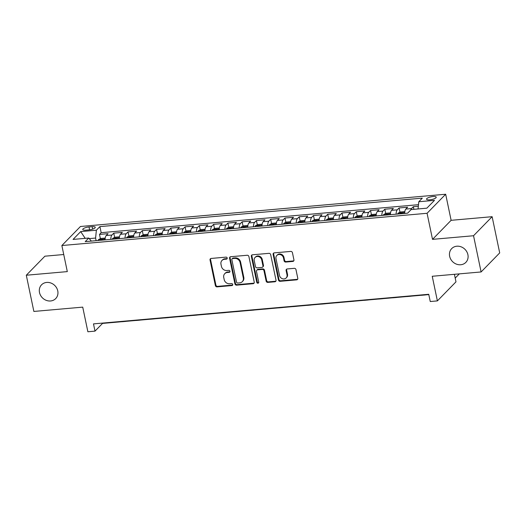 <?xml version="1.0" encoding="UTF-8"?>
<svg xmlns="http://www.w3.org/2000/svg" width="526" height="526" viewBox="0 0 526 526"><rect width="100%" height="100%" fill="white"/><g stroke="black" fill="none" stroke-linecap="round" stroke-linejoin="round"><path stroke-width="0.79" d="M227.206 258.036A1.059 0.94 -135.7 0 0 226.016 257.129L211.136 258.444A1.512 1.341 -135.7 0 0 210.038 259.989L215.384 285.585A1.512 1.341 -135.7 0 0 217.08 286.88L231.959 285.565A1.059 0.94 -135.7 0 0 232.729 284.487A1.059 0.94 -135.7 0 0 231.545 283.58L229.619 283.751A4.846 4.287 -135.7 0 1 224.188 279.595L223.741 277.458A4.846 4.287 -135.7 0 1 224.753 273.678A4.846 4.287 -135.7 0 1 227.271 272.514L229.198 272.343A1.059 0.94 -135.7 0 0 229.967 271.265A1.059 0.94 -135.7 0 0 228.777 270.351L226.857 270.522A4.846 4.287 -135.7 0 1 221.426 266.366L220.979 264.236A4.846 4.287 -135.7 0 1 221.992 260.455A4.846 4.287 -135.7 0 1 224.51 259.292L226.436 259.121A1.059 0.94 -135.7 0 0 227.206 258.036M449.645 256.287A9.869 8.732 -135.7 0 0 456.45 264.144A9.869 8.732 -135.7 0 0 465.839 262.382A9.869 8.732 -135.7 0 0 467.903 254.676A9.869 8.732 -135.7 0 0 461.098 246.819A9.869 8.732 -135.7 0 0 451.709 248.588A9.869 8.732 -135.7 0 0 449.645 256.287M39.496 292.509A9.869 8.732 -135.7 0 0 46.301 300.366A9.869 8.732 -135.7 0 0 55.69 298.597A9.869 8.732 -135.7 0 0 57.761 290.898A9.869 8.732 -135.7 0 0 50.956 283.041A9.869 8.732 -135.7 0 0 41.567 284.803A9.869 8.732 -135.7 0 0 39.496 292.509M433.003 196.533A4.938 1.394 -11.8 0 0 426.56 199.19A4.938 1.394 -11.8 0 0 429.788 199.827A4.938 1.394 -11.8 0 0 436.225 197.171A4.938 1.394 -11.8 0 0 433.003 196.533M292.837 261.435A1.512 1.341 -135.7 0 0 293.942 259.89L292.443 252.71A1.512 1.341 -135.7 0 0 290.746 251.415L274.224 252.875A1.512 1.341 -135.7 0 0 273.119 254.42L278.464 280.016A1.512 1.341 -135.7 0 0 280.161 281.311L296.69 279.852A1.512 1.341 -135.7 0 0 297.788 278.307L295.98 269.634A1.512 1.341 -135.7 0 0 294.284 268.332L287.209 268.957A1.512 1.341 -135.7 0 0 286.105 270.502L287.005 274.809A4.05 3.583 -135.7 0 1 286.157 277.965A4.05 3.583 -135.7 0 1 282.304 278.688A4.05 3.583 -135.7 0 1 279.516 275.466L275.992 258.614A4.05 3.583 -135.7 0 1 276.84 255.458A4.05 3.583 -135.7 0 1 280.693 254.735A4.05 3.583 -135.7 0 1 283.488 257.957L284.073 260.764A1.512 1.341 -135.7 0 0 285.769 262.06L292.837 261.435L293.344 260.922A1.512 1.341 -135.7 0 0 293.837 260.778M63.745 254.525L44.901 256.188L26.3 275.23L33.868 311.445L82.727 307.131L87.875 331.761L95.002 331.13L93.49 323.885L428.743 294.284L430.255 301.523L437.389 300.898L455.983 281.851L454.411 274.309M473.538 235.74L492.132 216.692L451.117 220.315L432.523 239.356L473.538 235.74L481.099 271.955L432.24 276.268L437.389 300.898M432.523 239.356L427.073 213.286L61.864 245.53L80.465 226.489L445.673 194.239L427.073 213.286M26.3 275.23L67.315 271.607L61.864 245.53M248.897 256.556A1.512 1.341 -135.7 0 0 247.2 255.261L230.671 256.721A1.512 1.341 -135.7 0 0 229.573 258.266L234.918 283.856A1.512 1.341 -135.7 0 0 236.615 285.158L253.137 283.698A1.512 1.341 -135.7 0 0 254.242 282.153L248.897 256.556M252.447 254.794L268.97 253.335A1.512 1.341 -135.7 0 1 270.666 254.637L276.019 280.226A1.512 1.341 -135.7 0 1 274.914 281.778L267.839 282.403A1.512 1.341 -135.7 0 1 266.143 281.101L263.973 270.719A1.512 1.341 -135.7 0 0 262.277 269.424L257.589 269.838A1.512 1.341 -135.7 0 0 256.484 271.383L258.739 282.192A1.059 0.94 -135.7 0 1 256.78 282.363L251.343 256.34A1.512 1.341 -135.7 0 1 252.447 254.794M492.132 216.692L499.7 252.907L481.099 271.955M418.334 206.258L413.337 206.698L413.89 209.322M410.786 209.94A6.167 2.295 -95 0 1 411.503 208.579L405.802 209.085L407.637 207.205L399.076 207.961L399.97 212.254M396.104 214.181A6.167 2.295 -95 0 1 397.242 209.841L391.535 210.341L393.369 208.467L384.808 209.223L385.703 213.51M381.837 215.443A6.167 2.295 -95 0 1 382.974 211.097L377.267 211.603L379.101 209.723L370.541 210.479L371.441 214.772M367.575 216.705A6.167 2.295 -95 0 1 368.706 212.359L362.999 212.866L364.834 210.985L356.28 211.741L357.174 216.028M353.308 217.961A6.167 2.295 -95 0 1 354.445 213.622L348.738 214.121L350.572 212.241L342.012 212.997L342.906 217.291M339.04 219.224A6.167 2.295 -95 0 1 340.177 214.878L334.47 215.384L336.305 213.503L327.744 214.26L328.638 218.553M324.779 220.479A6.167 2.295 -95 0 1 325.91 216.14L320.202 216.64L322.037 214.766L313.476 215.522L314.377 219.809M310.511 221.742A6.167 2.295 -95 0 1 311.642 217.396L305.941 217.902L307.776 216.022L299.215 216.778L300.109 221.071M296.243 223.004A6.167 2.295 -95 0 1 297.381 218.658L291.674 219.164L293.508 217.284L284.947 218.04L285.842 222.327M281.975 224.26A6.167 2.295 -95 0 1 283.113 219.921L277.406 220.42L279.24 218.54L270.68 219.296L271.58 223.589M267.714 225.522A6.167 2.295 -95 0 1 268.845 221.176L263.138 221.683L264.972 219.802L256.418 220.558L257.313 224.852M253.447 226.785A6.167 2.295 -95 0 1 254.584 222.439L248.877 222.939L250.711 221.065L242.151 221.821L243.045 226.108M239.179 228.041A6.167 2.295 -95 0 1 240.316 223.695L234.609 224.201L236.444 222.32L227.883 223.077L228.777 227.37M224.918 229.303A6.167 2.295 -95 0 1 226.048 224.957L220.341 225.463L222.176 223.583L213.615 224.339L214.516 228.626M210.65 230.559A6.167 2.295 -95 0 1 211.781 226.219L206.074 226.719L207.915 224.839L199.354 225.595L200.248 229.888M196.382 231.821A6.167 2.295 -95 0 1 197.52 227.475L191.812 227.982L193.647 226.101L185.086 226.857L185.98 231.151M182.114 233.084A6.167 2.295 -95 0 1 183.252 228.738L177.545 229.237L179.379 227.363L170.819 228.12L171.719 232.407M167.853 234.34A6.167 2.295 -95 0 1 168.984 229.994L163.277 230.5L165.111 228.619L156.557 229.375L157.452 233.669M153.585 235.602A6.167 2.295 -95 0 1 154.716 231.256L149.016 231.762L150.85 229.882L142.29 230.638L143.184 234.925M139.318 236.858A6.167 2.295 -95 0 1 140.455 232.518L134.748 233.018L136.582 231.138L128.022 231.894L128.916 236.187M125.05 238.12A6.167 2.295 -95 0 1 126.187 233.774L120.48 234.28L122.315 232.4L113.754 233.156L111.92 235.037A6.167 2.295 85 0 0 110.789 239.383M114.655 237.45L113.754 233.156M85.883 230.151L89.025 229.875A4.78 1.348 -11.8 0 0 95.265 227.298A4.78 1.348 -11.8 0 0 92.142 226.68L88.999 226.956A4.78 1.348 -11.8 0 0 82.76 229.533A4.78 1.348 -11.8 0 0 85.883 230.151M418.058 208.953L418.795 201.741L422.312 198.138L99.901 226.607L96.383 230.21L95.587 238.061L96.133 240.671M418.795 201.741L434.489 200.353L426.849 208.178L411.154 209.565L407.637 213.168L85.225 241.638L88.743 238.035L73.055 239.422L80.695 231.598L96.383 230.21M418.499 204.673L101.176 232.689L99.493 234.418L108.047 233.662L106.213 235.536A6.167 2.295 85 0 0 105.082 239.882M126.187 233.774L128.022 231.894M140.455 232.518L142.29 230.638M154.716 231.256L156.557 229.375M168.984 229.994L170.819 228.12M183.252 228.738L185.086 226.857M197.52 227.475L199.354 225.595M211.781 226.219L213.615 224.339M226.048 224.957L227.883 223.077M240.316 223.695L242.151 221.821M254.584 222.439L256.418 220.558M268.845 221.176L270.68 219.296M283.113 219.921L284.947 218.04M297.381 218.658L299.215 216.778M311.642 217.396L313.476 215.522M325.91 216.14L327.744 214.26M340.177 214.878L342.012 212.997M354.445 213.622L356.28 211.741M368.706 212.359L370.541 210.479M382.974 211.097L384.808 209.223M397.242 209.841L399.076 207.961M411.503 208.579L413.337 206.698M95.587 238.061L89.256 238.62M451.117 220.315L445.673 194.239M95.002 331.13L102.544 323.411L428.808 294.599M100.387 238.705L99.493 234.418M101.176 232.689L99.901 226.607M91.379 241.092L88.743 238.035M120.48 234.28A6.167 2.295 85 0 0 119.349 238.626M134.748 233.018A6.167 2.295 85 0 0 133.611 237.364M149.016 231.762A6.167 2.295 85 0 0 147.878 236.102M163.277 230.5A6.167 2.295 85 0 0 162.146 234.846M177.545 229.237A6.167 2.295 85 0 0 176.407 233.583M191.812 227.982A6.167 2.295 85 0 0 190.675 232.328M206.074 226.719A6.167 2.295 85 0 0 204.943 231.065M220.341 225.463A6.167 2.295 85 0 0 219.21 229.803M234.609 224.201A6.167 2.295 85 0 0 233.472 228.547M248.877 222.939A6.167 2.295 85 0 0 247.739 227.285M263.138 221.683A6.167 2.295 85 0 0 262.007 226.029M277.406 220.42A6.167 2.295 85 0 0 276.268 224.766M291.674 219.164A6.167 2.295 85 0 0 290.536 223.504M305.941 217.902A6.167 2.295 85 0 0 304.804 222.248M320.202 216.64A6.167 2.295 85 0 0 319.072 220.986M334.47 215.384A6.167 2.295 85 0 0 333.333 219.73M348.738 214.121A6.167 2.295 85 0 0 347.601 218.468M362.999 212.866A6.167 2.295 85 0 0 361.868 217.205M377.267 211.603A6.167 2.295 85 0 0 376.136 215.949M391.535 210.341A6.167 2.295 85 0 0 390.397 214.687M405.802 209.085A6.167 2.295 85 0 0 404.665 213.431M85.199 238.344L80.695 231.598M227.179 258.549A1.059 0.94 -135.7 0 1 226.936 258.608L225.01 258.772A4.846 4.287 -135.7 0 0 222.498 259.943L221.992 260.455M224.753 273.678L225.26 273.165A4.846 4.287 -135.7 0 1 227.771 272.001L229.698 271.83A1.059 0.94 -135.7 0 0 229.941 271.778M210.643 258.588A1.512 1.341 -135.7 0 0 210.538 259.476L215.884 285.072A1.512 1.341 -135.7 0 0 217.586 286.368L232.459 285.053A1.059 0.94 -135.7 0 0 232.702 285M230.178 256.866A1.512 1.341 -135.7 0 0 230.072 257.747L235.418 283.343A1.512 1.341 -135.7 0 0 237.114 284.645L253.644 283.185A1.512 1.341 -135.7 0 0 254.137 283.041M232.63 258.575A1.059 0.94 -135.7 0 0 231.854 259.653L236.549 282.12A1.059 0.94 -135.7 0 0 237.739 283.027L239.771 282.85A4.846 4.287 -135.7 0 0 242.282 281.686A4.846 4.287 -135.7 0 0 243.301 277.906L240.093 262.546A4.846 4.287 -135.7 0 0 234.662 258.391L232.63 258.575L233.13 258.056A1.059 0.94 -135.7 0 0 232.584 258.312L232.078 258.825M242.282 281.686L242.788 281.173A4.846 4.287 -135.7 0 0 243.801 277.393L243.301 277.906M233.13 258.056L235.161 257.878A4.846 4.287 -135.7 0 1 240.592 262.033L243.801 277.393M256.8 270.2L257.306 269.687A1.512 1.341 -135.7 0 1 258.088 269.325L262.783 268.911A1.512 1.341 -135.7 0 1 264.479 270.206L266.649 280.588A1.512 1.341 -135.7 0 0 268.345 281.883L275.414 281.259A1.512 1.341 -135.7 0 0 275.913 281.114M251.954 254.939A1.512 1.341 -135.7 0 0 251.849 255.827L257.286 281.851A1.059 0.94 -135.7 0 0 258.713 282.705M261.724 259.949A4.05 3.583 -135.7 0 0 258.93 256.727A4.05 3.583 -135.7 0 0 255.084 257.451A4.05 3.583 -135.7 0 0 254.236 260.613L255.472 266.55A1.512 1.341 -135.7 0 0 257.168 267.846L261.863 267.432A1.512 1.341 -135.7 0 0 262.967 265.886L261.724 259.949L262.231 259.436A4.05 3.583 -135.7 0 0 259.436 256.215A4.05 3.583 -135.7 0 0 255.583 256.938L255.084 257.451M262.652 267.07L263.151 266.55A1.512 1.341 -135.7 0 0 263.467 265.374L262.967 265.886M262.231 259.436L263.467 265.374M276.84 255.458L277.347 254.939A4.05 3.583 -135.7 0 1 281.193 254.216A4.05 3.583 -135.7 0 1 283.987 257.444L284.573 260.252A1.512 1.341 -135.7 0 0 286.269 261.547L293.344 260.922M286.157 277.965L286.657 277.452A4.05 3.583 -135.7 0 0 287.505 274.289L287.005 274.809M286.716 269.102A1.512 1.341 -135.7 0 0 286.611 269.989L287.505 274.289M273.73 253.019A1.512 1.341 -135.7 0 0 273.625 253.9L278.971 279.497A1.512 1.341 -135.7 0 0 280.667 280.799L297.19 279.339A1.512 1.341 -135.7 0 0 297.683 279.194M105.233 238.061L100.953 238.436L98.52 239.593A4.09 1.519 85 0 0 98.06 240.5M102.485 240.112A4.09 1.519 -95 0 1 102.603 239.764C102.373 239.185 101.801 239.231 100.893 239.915A4.09 1.519 85 0 0 100.768 240.264M125.846 321.353A11.572 4.3 -95 0 1 125.504 321.419A11.572 4.3 -95 0 1 125.149 321.412M125.504 321.419L121.933 321.734A11.572 4.3 -95 0 1 121.585 321.728M119.494 236.799L115.22 237.18L112.788 238.331A4.09 1.519 85 0 0 112.327 239.245M116.746 238.85A4.09 1.519 -95 0 1 116.871 238.508C116.641 237.923 116.068 237.976 115.161 238.659A4.09 1.519 85 0 0 115.036 239.001M140.113 320.091A11.572 4.3 -95 0 1 139.771 320.163A11.572 4.3 -95 0 1 139.416 320.156M139.771 320.163L136.201 320.479A11.572 4.3 -95 0 1 135.853 320.472M133.762 235.543L129.488 235.918L127.055 237.075A4.09 1.519 85 0 0 126.588 237.982M131.013 237.594A4.09 1.519 -95 0 1 131.138 237.246C130.902 236.667 130.336 236.713 129.422 237.397A4.09 1.519 85 0 0 129.304 237.745M154.381 318.835A11.572 4.3 -95 0 1 154.033 318.901A11.572 4.3 -95 0 1 153.684 318.894M154.033 318.901L150.469 319.216A11.572 4.3 -95 0 1 150.114 319.21M148.03 234.28L143.749 234.655L141.323 235.812A4.09 1.519 85 0 0 140.856 236.726M145.281 236.332A4.09 1.519 -95 0 1 145.4 235.99C145.169 235.405 144.597 235.457 143.69 236.141A4.09 1.519 85 0 0 143.565 236.483M168.649 317.572A11.572 4.3 -95 0 1 168.3 317.645A11.572 4.3 -95 0 1 167.945 317.632M168.3 317.645L164.737 317.954A11.572 4.3 -95 0 1 164.382 317.947M162.291 233.018L158.017 233.399L155.584 234.557A4.09 1.519 85 0 0 155.124 235.464M159.542 235.076A4.09 1.519 -95 0 1 159.667 234.727C159.437 234.142 158.865 234.195 157.958 234.879A4.09 1.519 85 0 0 157.833 235.227M182.91 316.31A11.572 4.3 -95 0 1 182.568 316.382A11.572 4.3 -95 0 1 182.213 316.376M182.568 316.382L178.998 316.698A11.572 4.3 -95 0 1 178.649 316.691M176.558 231.762L172.285 232.137L169.852 233.294A4.09 1.519 85 0 0 169.392 234.201M173.81 233.814A4.09 1.519 -95 0 1 173.935 233.465C173.705 232.886 173.133 232.933 172.226 233.616A4.09 1.519 85 0 0 172.101 233.965M197.178 315.054A11.572 4.3 -95 0 1 196.829 315.12A11.572 4.3 -95 0 1 196.481 315.113M196.829 315.12L193.266 315.436A11.572 4.3 -95 0 1 192.91 315.429M190.826 230.5L186.552 230.881L184.12 232.032A4.09 1.519 85 0 0 183.653 232.946M188.078 232.551A4.09 1.519 -95 0 1 188.203 232.209C187.966 231.624 187.401 231.677 186.487 232.36A4.09 1.519 85 0 0 186.368 232.702M211.445 313.792A11.572 4.3 -95 0 1 211.097 313.864A11.572 4.3 -95 0 1 210.748 313.858M211.097 313.864L207.533 314.18A11.572 4.3 -95 0 1 207.178 314.173M205.094 229.244L200.814 229.619L198.381 230.776A4.09 1.519 85 0 0 197.921 231.683M202.346 231.295A4.09 1.519 -95 0 1 202.464 230.947C202.234 230.368 201.662 230.414 200.754 231.098A4.09 1.519 85 0 0 200.63 231.447M225.707 312.536A11.572 4.3 -95 0 1 225.365 312.602A11.572 4.3 -95 0 1 225.01 312.595M225.365 312.602L221.794 312.917A11.572 4.3 -95 0 1 221.446 312.911M219.355 227.982L215.081 228.356L212.649 229.514A4.09 1.519 85 0 0 212.188 230.427M216.607 230.033A4.09 1.519 -95 0 1 216.732 229.691C216.502 229.106 215.93 229.158 215.022 229.842A4.09 1.519 85 0 0 214.897 230.184M239.974 311.274A11.572 4.3 -95 0 1 239.632 311.346A11.572 4.3 -95 0 1 239.277 311.333M239.632 311.346L236.062 311.655A11.572 4.3 -95 0 1 235.714 311.648M233.623 226.719L229.349 227.1L226.916 228.258A4.09 1.519 85 0 0 226.45 229.165M230.875 228.777A4.09 1.519 -95 0 1 230.999 228.429C230.763 227.843 230.197 227.896 229.283 228.58A4.09 1.519 85 0 0 229.165 228.928M254.242 310.011A11.572 4.3 -95 0 1 253.894 310.084A11.572 4.3 -95 0 1 253.545 310.077M253.894 310.084L250.33 310.399A11.572 4.3 -95 0 1 249.975 310.393M247.891 225.463L243.61 225.838L241.184 226.995A4.09 1.519 85 0 0 240.717 227.903M245.142 227.515A4.09 1.519 -95 0 1 245.267 227.166C245.031 226.588 244.458 226.634 243.551 227.317A4.09 1.519 85 0 0 243.426 227.666M268.51 308.755A11.572 4.3 -95 0 1 268.161 308.821A11.572 4.3 -95 0 1 267.813 308.815M268.161 308.821L264.598 309.137A11.572 4.3 -95 0 1 264.243 309.13M262.158 224.201L257.878 224.582L255.445 225.733A4.09 1.519 85 0 0 254.985 226.647M259.403 226.252A4.09 1.519 -95 0 1 259.528 225.91C259.298 225.325 258.726 225.378 257.819 226.062A4.09 1.519 85 0 0 257.694 226.404M282.771 307.493A11.572 4.3 -95 0 1 282.429 307.565A11.572 4.3 -95 0 1 282.074 307.559M282.429 307.565L278.859 307.881A11.572 4.3 -95 0 1 278.51 307.874M276.42 222.945L272.146 223.32L269.713 224.477A4.09 1.519 85 0 0 269.253 225.384M273.671 224.996A4.09 1.519 -95 0 1 273.796 224.648C273.566 224.063 272.994 224.115 272.087 224.799A4.09 1.519 85 0 0 271.962 225.148M297.039 306.237A11.572 4.3 -95 0 1 296.69 306.303A11.572 4.3 -95 0 1 296.342 306.296M296.69 306.303L293.127 306.619A11.572 4.3 -95 0 1 292.778 306.612M290.687 221.683L286.414 222.057L283.981 223.215A4.09 1.519 85 0 0 283.514 224.129M287.939 223.734A4.09 1.519 -95 0 1 288.064 223.392C287.827 222.807 287.262 222.86 286.348 223.543A4.09 1.519 85 0 0 286.229 223.885M311.307 304.975A11.572 4.3 -95 0 1 310.958 305.047A11.572 4.3 -95 0 1 310.61 305.034M310.958 305.047L307.394 305.356A11.572 4.3 -95 0 1 307.039 305.35M304.955 220.42L300.675 220.802L298.242 221.959A4.09 1.519 85 0 0 297.782 222.866M302.207 222.478A4.09 1.519 -95 0 1 302.325 222.13C302.095 221.545 301.523 221.597 300.616 222.281A4.09 1.519 85 0 0 300.491 222.63M325.568 303.712A11.572 4.3 -95 0 1 325.226 303.785A11.572 4.3 -95 0 1 324.871 303.778M325.226 303.785L321.662 304.1A11.572 4.3 -95 0 1 321.307 304.094M319.216 219.164L314.942 219.539L312.51 220.696A4.09 1.519 85 0 0 312.05 221.604M316.468 221.216A4.09 1.519 -95 0 1 316.593 220.867C316.363 220.289 315.791 220.335 314.883 221.019A4.09 1.519 85 0 0 314.758 221.367M339.835 302.457A11.572 4.3 -95 0 1 339.494 302.522A11.572 4.3 -95 0 1 339.138 302.516M339.494 302.522L335.923 302.838A11.572 4.3 -95 0 1 335.575 302.831M333.484 217.902L329.21 218.283L326.777 219.434A4.09 1.519 85 0 0 326.311 220.348M330.736 219.953A4.09 1.519 -95 0 1 330.861 219.612C330.63 219.026 330.058 219.079 329.144 219.763A4.09 1.519 85 0 0 329.026 220.105M354.103 301.194A11.572 4.3 -95 0 1 353.755 301.267A11.572 4.3 -95 0 1 353.406 301.26M353.755 301.267L350.191 301.582A11.572 4.3 -95 0 1 349.836 301.576M347.752 216.646L343.471 217.021L341.045 218.178A4.09 1.519 85 0 0 340.578 219.086M345.003 218.698A4.09 1.519 -95 0 1 345.128 218.349C344.892 217.764 344.32 217.817 343.412 218.5A4.09 1.519 85 0 0 343.287 218.849M368.371 299.938A11.572 4.3 -95 0 1 368.022 300.004A11.572 4.3 -95 0 1 367.674 299.998M368.022 300.004L364.459 300.32A11.572 4.3 -95 0 1 364.104 300.313M362.019 215.384L357.739 215.759L355.306 216.916A4.09 1.519 85 0 0 354.846 217.83M359.271 217.435A4.09 1.519 -95 0 1 359.389 217.093C359.159 216.508 358.587 216.561 357.68 217.245A4.09 1.519 85 0 0 357.555 217.586M382.632 298.676A11.572 4.3 -95 0 1 382.29 298.748A11.572 4.3 -95 0 1 381.935 298.735M382.29 298.748L378.72 299.057A11.572 4.3 -95 0 1 378.372 299.051M376.281 214.121L372.007 214.503L369.574 215.66A4.09 1.519 85 0 0 369.114 216.567M373.532 216.179A4.09 1.519 -95 0 1 373.657 215.831C373.427 215.246 372.855 215.298 371.948 215.982A4.09 1.519 85 0 0 371.823 216.331M396.9 297.414A11.572 4.3 -95 0 1 396.558 297.486A11.572 4.3 -95 0 1 396.203 297.479M396.558 297.486L392.988 297.801A11.572 4.3 -95 0 1 392.639 297.795M390.548 212.866L386.275 213.24L383.842 214.398A4.09 1.519 85 0 0 383.375 215.305M387.8 214.917A4.09 1.519 -95 0 1 387.925 214.569C387.688 213.99 387.123 214.036 386.209 214.72A4.09 1.519 85 0 0 386.091 215.068M411.168 296.158A11.572 4.3 -95 0 1 410.819 296.223A11.572 4.3 -95 0 1 410.471 296.217M410.819 296.223L407.255 296.539A11.572 4.3 -95 0 1 406.9 296.532M404.816 211.603L400.536 211.985L398.103 213.135A4.09 1.519 85 0 0 397.643 214.049M402.068 213.655A4.09 1.519 -95 0 1 402.186 213.313C401.956 212.728 401.384 212.78 400.477 213.464A4.09 1.519 85 0 0 400.352 213.806M425.429 294.895A11.572 4.3 -95 0 1 425.087 294.968A11.572 4.3 -95 0 1 424.732 294.961M425.087 294.968L421.523 295.283A11.572 4.3 -95 0 1 421.168 295.277M459.323 273.875L455.2 278.103M111.92 235.037L106.213 235.536M89.598 229.809L88.999 226.956M92.648 229.112L92.142 226.68M225.01 258.772L224.51 259.292M229.698 271.83L229.198 272.343M227.771 272.001L227.271 272.514M232.459 285.053L231.959 285.565M217.586 286.368L217.08 286.88M215.884 285.072L215.384 285.585M210.538 259.476L210.038 259.989M226.936 258.608L226.436 259.121M253.644 283.185L253.137 283.698M237.114 284.645L236.615 285.158M235.418 283.343L234.918 283.856M230.072 257.747L229.573 258.266M240.592 262.033L240.093 262.546M235.161 257.878L234.662 258.391M275.414 281.259L274.914 281.778M268.345 281.883L267.839 282.403M266.649 280.588L266.143 281.101M264.479 270.206L263.973 270.719M262.783 268.911L262.277 269.424M258.088 269.325L257.589 269.838M257.286 281.851L256.78 282.363M251.849 255.827L251.343 256.34M286.269 261.547L285.769 262.06M284.573 260.252L284.073 260.764M283.987 257.444L283.488 257.957M286.611 269.989L286.105 270.502M297.19 279.339L296.69 279.852M280.667 280.799L280.161 281.311M278.971 279.497L278.464 280.016M273.625 253.9L273.119 254.42M105.121 238.988L98.586 239.56M100.959 240.244L100.893 239.915M119.389 237.726L112.847 238.304M115.227 238.988L115.161 238.659M133.657 236.463L127.114 237.042M129.495 237.726L129.422 237.397M147.918 235.207L141.382 235.786M143.762 236.47L143.69 236.141M162.186 233.945L155.643 234.524M158.024 235.207L157.958 234.879M176.453 232.689L169.911 233.261M172.291 233.945L172.226 233.616M190.714 231.427L184.179 232.005M186.559 232.689L186.487 232.36M204.982 230.164L198.447 230.743M200.82 231.427L200.754 231.098M219.25 228.909L212.708 229.487M215.088 230.171L215.022 229.842M233.518 227.646L226.976 228.225M229.356 228.909L229.283 228.58M247.779 226.39L241.243 226.962M243.623 227.646L243.551 227.317M262.047 225.128L255.511 225.707M257.885 226.39L257.819 226.062M276.314 223.866L269.772 224.444M272.152 225.128L272.087 224.799M290.576 222.61L284.04 223.188M286.42 223.872L286.348 223.543M304.843 221.347L298.308 221.926M300.681 222.61L300.616 222.281M319.111 220.092L312.569 220.664M314.949 221.347L314.883 221.019M333.379 218.829L326.837 219.408M329.217 220.092L329.144 219.763M347.64 217.567L341.104 218.145M343.485 218.829L343.412 218.5M361.908 216.311L355.372 216.89M357.746 217.573L357.68 217.245M376.175 215.049L369.633 215.627M372.013 216.311L371.948 215.982M390.443 213.793L383.901 214.365M386.281 215.049L386.209 214.72M404.704 212.53L398.169 213.109M400.549 213.793L400.477 213.464"/></g></svg>
